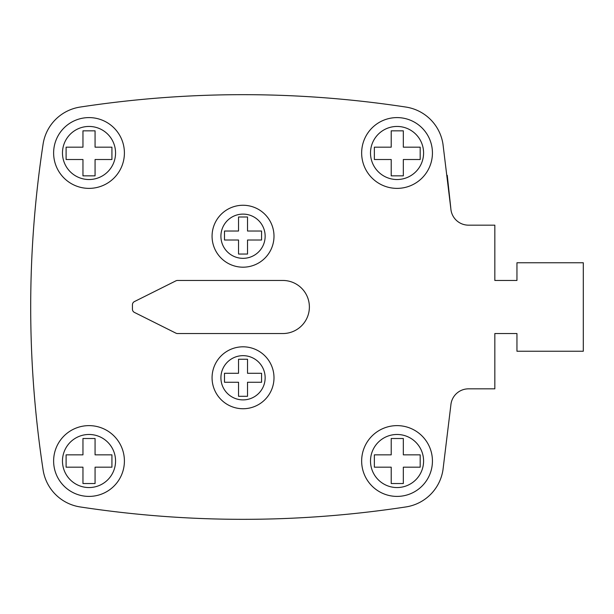 <?xml version="1.0" encoding="UTF-8"?>
<svg xmlns="http://www.w3.org/2000/svg" width="614" height="614" viewBox="0 0 614 614"><rect width="100%" height="100%" fill="white"/><g stroke="black" fill="none" stroke-linecap="round" stroke-linejoin="round"><path stroke-width="0.92" d="M243.029 346.81A30.961 30.961 0 0 1 273.998 377.779A30.961 30.961 0 0 1 243.029 408.74A30.961 30.961 0 0 1 212.068 377.779A30.961 30.961 0 0 1 243.029 346.81A30.961 30.961 0 0 0 212.068 377.779A30.961 30.961 0 0 0 243.029 408.74M243.029 205.26A30.961 30.961 0 0 1 273.998 236.221A30.961 30.961 0 0 1 243.029 267.19A30.961 30.961 0 0 1 212.068 236.221A30.961 30.961 0 0 1 243.029 205.26A30.961 30.961 0 0 0 212.068 236.221A30.961 30.961 0 0 0 243.029 267.19M89.015 425.625A35.389 35.389 0 0 1 124.404 461.014A35.389 35.389 0 0 1 89.015 496.404A35.389 35.389 0 0 1 53.625 461.014A35.389 35.389 0 0 1 89.015 425.625A35.389 35.389 0 0 0 53.625 461.014A35.389 35.389 0 0 0 89.015 496.404M89.015 117.596A35.389 35.389 0 0 1 124.404 152.986A35.389 35.389 0 0 1 89.015 188.375A35.389 35.389 0 0 1 53.625 152.986A35.389 35.389 0 0 1 89.015 117.596A35.389 35.389 0 0 0 53.625 152.986A35.389 35.389 0 0 0 89.015 188.375M397.043 117.596A35.389 35.389 0 0 1 432.433 152.986A35.389 35.389 0 0 1 397.043 188.375A35.389 35.389 0 0 1 361.654 152.986A35.389 35.389 0 0 1 397.043 117.596A35.389 35.389 0 0 0 361.654 152.986A35.389 35.389 0 0 0 397.043 188.375M397.043 425.625A35.389 35.389 0 0 1 432.433 461.014A35.389 35.389 0 0 1 397.043 496.404A35.389 35.389 0 0 1 361.654 461.014A35.389 35.389 0 0 1 397.043 425.625A35.389 35.389 0 0 0 361.654 461.014A35.389 35.389 0 0 0 397.043 496.404M494.83 280.46L494.83 225.161L468.505 225.161A17.691 17.691 0 0 1 450.883 209.082L442.97 144.137A44.239 44.239 0 0 0 405.892 107.059C297.314 90.542 188.744 90.542 80.165 107.059A44.239 44.239 0 0 0 43.087 144.137C26.571 252.715 26.571 361.285 43.087 469.863A44.239 44.239 0 0 0 80.165 506.941C188.744 523.458 297.314 523.458 405.892 506.941A44.239 44.239 0 0 0 442.97 469.863L450.883 404.918A17.691 17.691 0 0 1 468.505 388.839L494.83 388.839L494.83 333.54L516.95 333.54L516.95 351.239L583.3 351.239L583.3 262.761L516.95 262.761L516.95 280.46L494.83 280.46L516.95 280.46M43.087 144.137C26.571 252.715 26.571 361.285 43.087 469.863A44.239 44.239 0 0 0 80.165 506.941M405.892 506.941A44.239 44.239 0 0 0 442.97 469.863L450.883 404.918M450.768 207.816L447.261 175.335M442.97 144.137A44.239 44.239 0 0 0 405.892 107.059M516.95 333.54L494.83 333.54M282.839 333.54A26.54 26.54 0 0 0 309.379 307A26.54 26.54 0 0 0 282.839 280.46L177.515 280.46A3.538 3.538 0 0 0 175.926 280.836L134.397 301.597A3.538 3.538 0 0 0 132.44 304.767L132.44 309.233A3.538 3.538 0 0 0 134.397 312.403L175.926 333.164A3.538 3.538 0 0 0 177.515 333.54L282.839 333.54M95.07 147.176L95.07 130.836L82.959 130.836L82.959 147.176L66.105 147.176L66.105 159.51L82.959 159.51L82.959 175.85L95.07 175.85L95.07 159.51L111.925 159.51L111.925 147.176L95.07 147.176M403.329 130.836L391.21 130.836L391.21 147.176L374.363 147.176L374.363 159.51L391.21 159.51L391.21 175.85L403.329 175.85L403.329 159.51L420.183 159.51L420.183 147.176L403.329 147.176L403.329 130.836M403.329 454.851L403.329 438.511L391.21 438.511L391.21 454.851L374.363 454.851L374.363 467.185L391.21 467.185L391.21 483.525L403.329 483.525L403.329 467.185L420.183 467.185L420.183 454.851L403.329 454.851M95.07 438.511L82.959 438.511L82.959 454.851L66.105 454.851L66.105 467.185L82.959 467.185L82.959 483.525L95.07 483.525L95.07 467.185L111.925 467.185L111.925 454.851L95.07 454.851L95.07 438.511M247.519 231.025L247.519 216.995L238.539 216.995L238.539 231.025L224.494 231.025L224.494 240.02L238.539 240.02L238.539 254.05L247.519 254.05L247.519 240.02L261.572 240.02L261.572 231.025L247.519 231.025M247.519 359.251L238.539 359.251L238.539 373.281L224.494 373.281L224.494 382.269L238.539 382.269L238.539 396.299L247.519 396.299L247.519 382.269L261.572 382.269L261.572 373.281L247.519 373.281L247.519 359.251M243.029 399.891A22.119 22.119 0 0 0 265.148 377.779A22.119 22.119 0 0 0 243.029 355.659A22.119 22.119 0 0 0 220.91 377.779A22.119 22.119 0 0 0 243.029 399.891M243.029 258.341A22.119 22.119 0 0 0 265.148 236.221A22.119 22.119 0 0 0 243.029 214.109A22.119 22.119 0 0 0 220.91 236.221A22.119 22.119 0 0 0 243.029 258.341M89.015 487.554A26.54 26.54 0 0 0 115.555 461.014A26.54 26.54 0 0 0 89.015 434.474A26.54 26.54 0 0 0 62.474 461.014A26.54 26.54 0 0 0 89.015 487.554M89.015 179.526A26.54 26.54 0 0 0 115.555 152.986A26.54 26.54 0 0 0 89.015 126.446A26.54 26.54 0 0 0 62.474 152.986A26.54 26.54 0 0 0 89.015 179.526M397.043 179.526A26.54 26.54 0 0 0 423.583 152.986A26.54 26.54 0 0 0 397.043 126.446A26.54 26.54 0 0 0 370.503 152.986A26.54 26.54 0 0 0 397.043 179.526M397.043 487.554A26.54 26.54 0 0 0 423.583 461.014A26.54 26.54 0 0 0 397.043 434.474A26.54 26.54 0 0 0 370.503 461.014A26.54 26.54 0 0 0 397.043 487.554"/></g></svg>
